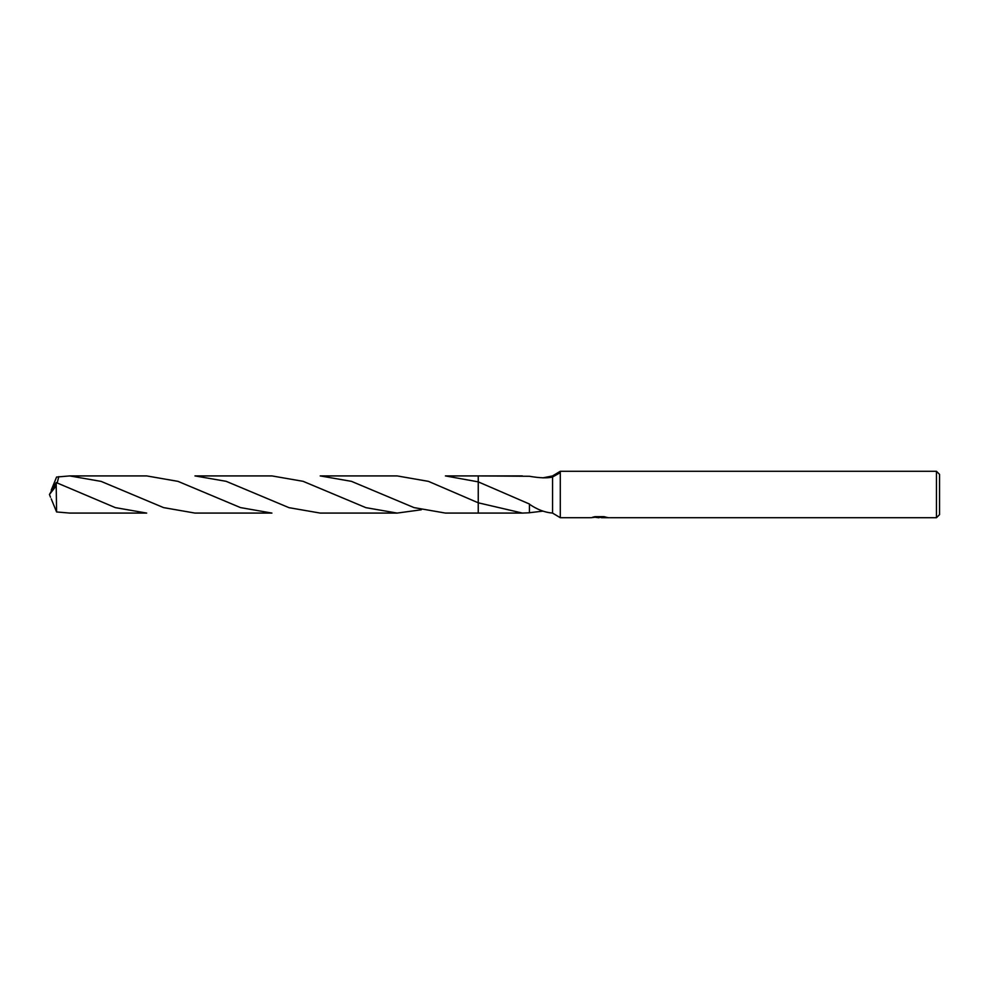 <?xml version="1.0" encoding="UTF-8"?>
<svg xmlns="http://www.w3.org/2000/svg" width="989" height="989" viewBox="0 0 989 989"><rect width="100%" height="100%" fill="white"/><g stroke="black" fill="none" stroke-linecap="round" stroke-linejoin="round"><path stroke-width="1.48" d="M542.862 477.86L552.554 475.919L560.293 471.283L936.459 471.283L939.55 474.374L939.55 514.626L936.459 517.717L936.459 471.283M552.554 475.919L560.293 471.283M522.377 513.081L478.243 513.081L478.256 475.919L522.377 475.919M478.243 481.866L478.243 475.919L445.421 475.919L478.243 481.866L529.449 504.019L529.436 512.784L522.427 513.081L478.256 502.808L428.435 481.359L397.145 475.919L320.201 475.919L351.441 481.346L414.032 507.617L445.433 513.081L478.243 513.081L478.243 502.808M529.436 504.229C537.2 509.545 544.902 512.487 552.554 513.081L552.492 513.081M599.915 516.666L591.088 517.717L560.293 517.717L552.554 513.081L552.554 476.995C547.585 478.305 539.883 478.07 529.436 476.278L478.256 475.919M560.293 517.717L560.293 472.655L552.554 476.995M601.361 517.358L596.293 517.494M598.988 517.717L597.888 517.717M936.459 517.717L601.448 517.717L601.361 516.926L602.524 516.666M560.293 471.493L560.293 472.655L560.293 471.493M599.915 517.284L592.498 517.284L594.908 516.666L604.069 516.666L606.727 517.346M607.691 517.47C599.952 517.519 599.952 517.581 607.691 517.655M601.448 516.95L599.915 516.95M542.862 511.14L529.436 512.722M56.212 485.896L56.583 511.956L69.7 513.081L146.681 513.081L115.305 507.617L56.212 482.558L49.45 494.5L56.212 485.896L56.212 482.558M194.969 475.919L226.147 481.322L289.011 507.678L320.201 513.081L397.145 513.081L365.881 507.654L303.104 481.322L271.926 475.919L194.969 475.919M421.314 509.78L397.145 513.081M51.243 490.111L56.583 477.044L69.7 475.919L101.125 481.396L163.593 507.617L194.969 513.081L271.926 513.081L240.525 507.604L177.983 481.359L146.681 475.919L69.7 475.919M57.214 482.916L58.784 476.611M51.243 498.889L56.583 511.956M50.526 497.282L49.45 494.5M478.256 513.081L522.427 513.081"/></g></svg>
